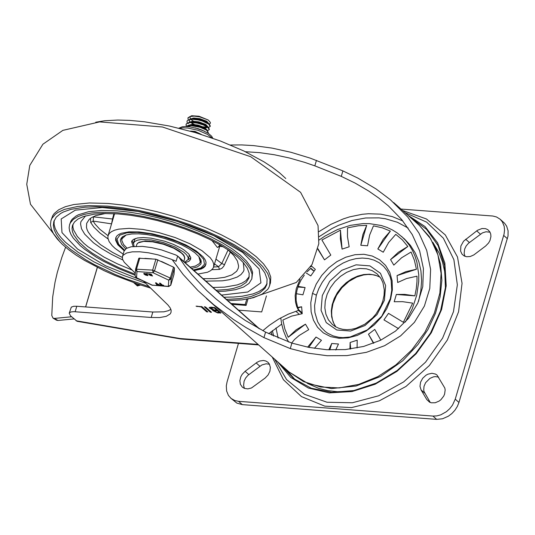 <?xml version="1.0" encoding="UTF-8"?>
<svg xmlns="http://www.w3.org/2000/svg" width="535" height="535" viewBox="0 0 535 535"><rect width="100%" height="100%" fill="white"/><g stroke="black" fill="none" stroke-linecap="round" stroke-linejoin="round"><path stroke-width="0.8" d="M269.493 364.268L266.156 363.78L261.876 364.964L247.912 375.349L245.592 378.078L244.08 381.234L243.606 385.541L244.448 388.397M245.124 371.297L242.168 374.36L240.797 376.807L239.861 380.693L240.382 384.297L242.288 387.093L244.388 388.37L247.805 388.885L251.47 387.982L265.106 378.071L268.062 375.008L269.907 371.27L270.362 367.418L269.359 364.027L267.948 362.275L265.841 360.998L263.327 360.476L259.676 361.031L256.994 362.342L245.124 371.297L248.828 374.594M426.763 399.538L429.598 402.186L431.324 402.802L435.229 402.755L439.168 401.056L440.94 399.672L443.716 396.107L444.598 394.081L445.167 389.982L444.832 388.076L437.048 375.095L435.564 374.092L431.926 373.29L427.92 374.179L425.987 375.222L422.683 378.285L420.563 382.197L419.988 386.297L421.058 389.895L426.763 399.538L429.906 402.333M438.606 377.101L435.243 376.6L433.437 376.867L429.886 378.399L425.606 382.692L424.021 386.317L423.727 389.988L424.088 391.68L430.254 402.481M490.04 232.203L485.994 231.769L482.416 232.892L468.453 243.285L466.132 246.006L464.621 249.163L464.146 253.463L464.989 256.318M485.66 246L488.615 242.937L489.986 240.482L490.923 236.604L490.735 234.136L489.906 231.956L487.853 229.702L485.593 228.666L482.062 228.505L477.541 230.264L463.591 241.165L460.869 246.026L460.588 251.089L462.053 254.205L464.173 255.951L466.573 256.733L470.185 256.532L473.789 254.954L485.66 246M272.215 357.005L283.43 379.75L301.446 396.595L324.772 406.145L351.468 407.596L379.322 400.842L406.018 386.43L429.344 365.565L447.36 339.979L458.569 311.785L462.046 283.336L457.499 256.994L445.307 234.932L426.489 218.996L402.594 210.496M230.679 398.093L236.878 403.109L242.295 404.62L436.66 419.366L442.545 418.771L448.37 416.197L451.901 413.522L454.937 410.225L457.325 406.473L458.95 402.454L508.023 236.049L508.096 230.832L506.652 226.185L504.645 223.316L500.111 219.21L502.365 221.864L504.171 226.298L504.545 230.097L504.064 234.096L455.245 399.157L452.516 405.095L449.788 408.64L446.484 411.649L440.82 414.826L436.848 415.902L432.955 416.069L238.59 401.33L234.865 400.548L231.14 398.481L228.425 395.439L226.619 390.998L226.305 385.875L227.074 381.856L238.47 343.383M400.989 209.065L492.842 216.026L496.507 216.963L500.111 219.21M319.121 240.028L325.033 236.022L337.445 229.575L350.271 225.382L363.084 223.59L369.344 223.617L381.288 225.509L386.879 227.362L392.142 229.803L397.037 232.805L404.299 238.811L410.398 245.344L415.267 252.981L418.805 261.548L420.931 270.877L421.6 280.761L420.804 290.986L418.557 301.345M401.524 236.336L405.711 240.549L409.362 245.271L412.465 250.454L414.973 256.051L416.865 262.01L418.758 274.783L418.731 281.484L416.745 295.186L412.244 308.869L405.403 322.023M288.653 342.052L286.098 337.378L283.41 330.67L281.57 323.494L280.768 317.864M398.548 328.65L383.943 319.89L388.524 313.363L403.363 322.284L412.706 303.138L402.581 301.66L394.195 301.733L396.348 294.457L404.734 294.384L414.859 295.862L416.263 288.753L416.966 281.711L417.019 276.167L406.473 278.561L397.659 282.5L397.064 275.578L405.871 271.646L416.417 269.252L414.411 260.277L411.074 252.018L401.578 257.79L393.813 265.113L390.557 259.602L398.321 252.286L407.817 246.508L402.34 239.867L395.78 234.357L388.644 242.515L383.247 252.219L377.824 248.962L383.22 239.259L390.356 231.1L382.244 227.796L373.457 225.87L369.645 235.059L367.558 245.786L360.797 245.277L362.884 234.544L366.696 225.362L358.557 225.737L347.516 227.857L347.462 236.55L349.148 246.796L342.079 249.103L340.394 238.864L340.447 230.17L321.896 240.008L330.811 255.081L324.504 259.863L317.864 249.263M312.473 293.367L310.768 302.743L311.129 311.831L313.443 320.171L317.583 327.32L323.394 332.91L330.697 336.629L339.103 338.287L348.131 337.866L357.306 335.405L366.161 331.004L374.306 324.852L381.315 317.222L386.838 308.555L390.59 299.279L392.356 289.863L392.122 280.748L389.808 272.442L385.561 265.38L379.629 259.823L372.3 256.044L363.947 254.285L354.952 254.713L345.764 257.221L336.849 261.662L328.711 267.848L321.695 275.478L316.205 284.118L312.473 293.367L316.372 295.139L318.827 288.599L322.23 282.326L326.497 276.468L331.493 271.212L337.097 266.677L343.142 263.013L349.469 260.311L355.909 258.639L362.269 258.051L368.394 258.559L374.092 260.15L379.235 262.779L383.655 266.376L387.266 270.884M311.243 265.862L315.342 269.393L310.761 275.92L306.201 272.984M298.142 286.392L305.09 287.549L302.937 294.818L296.33 293.708M297.647 307.451L301.62 306.782L302.221 313.697L291.675 316.091L282.861 320.024L284.867 328.998L288.211 337.257L295.969 329.941L305.465 324.163L308.722 329.674L299.225 335.445L294.544 339.464L291.642 343.029M307.612 347.148L316.031 337.057L321.455 340.313L314.399 348.359M328.831 349.843L331.72 343.49L338.481 344.005L335.726 349.997M349.937 349.081L350.131 342.487L357.199 340.18L357.079 347.944M373.483 343.31L368.468 334.201L374.774 329.42L380.813 340.153M297.861 308.006L301.62 306.782M297.928 287.001L305.09 287.549M324.504 259.863L317.964 248.802M342.079 249.103L340.447 230.17M360.797 245.277L366.696 225.362M377.824 248.962L390.356 231.1M390.557 259.602L407.817 246.508M397.064 275.578L416.417 269.252M396.348 294.457L414.859 295.862M388.524 313.363L403.363 322.284M373.784 343.189L368.468 334.201M350.692 348.987L350.131 342.487M329.821 349.89L331.72 343.49M308.795 347.382L316.031 337.057M288.211 337.257L305.465 324.163M387.24 270.844L390.102 276.755L391.138 280.541L391.767 290.278L390.363 298.61L381.836 316.118L367.378 329.888L350.137 336.996L342.908 337.625L338.949 337.324L333.071 335.893L327.688 333.245L325.2 331.453L320.92 327.099L317.656 321.809L314.901 312.54L314.573 305.732L316.372 295.139M53.025 318.131L56.509 320.191L57.947 320.478L54.456 318.419L53.025 318.131L51.775 315.469L52.697 296.905L55.018 282.306L57.319 272.368L61.866 257.295L65.604 247.23M74.011 318.934L57.947 320.478M54.456 318.419L71.576 316.773M85.587 306.929L97.303 267.366M176.102 261.301L173.086 259.963L176.102 261.301L177.66 256.058L175.888 255.014L161.563 249.925L151.679 247.618L142.41 246.388L131.195 246.749L126.34 248.441L124.053 251.149L122.435 256.606L123.204 255.182L126.608 253.008L132.259 251.845L139.762 251.778L148.583 252.814L158.079 254.874L172.116 259.562L183.164 274.502L198.037 290.652L213.719 304.716L233.487 319.509L246.214 327.681L263.956 337.618L290.278 348.586L308.427 353.227L327.186 355.721L346.934 355.608L366.482 352.304L384.598 345.697L400.568 335.9L414.398 322.371L424.395 306.053L429.779 288.472L430.608 269.413L426.709 250.4L418.965 233.12L407.77 217.07L390.249 199.602L376.065 188.955L357.908 178.122L342.895 170.899L310.066 158.079L290.92 152.274L272.014 148.095L253.65 145.614L241.847 144.925L230.491 145.012M173.086 259.963L172.858 260.719M122.435 256.606L122.535 259.268L124.267 262.29L135.268 273.144M245.391 151.726L259.575 152.642L274.281 154.742L289.355 157.986L304.622 162.352L314.827 165.857L341.276 176.369L355.14 183.104L368.709 191.042L378.793 198.057L388.43 205.928L401.698 219.557L412.244 234.564L419.634 250.808L423.432 268.67L422.77 286.579L417.808 303.104L408.486 318.405L395.519 331.105L380.519 340.293L363.619 346.453L345.342 349.569L326.738 349.723L308.916 347.402L291.896 343.109L265.581 332.121L245.264 320.432L226.352 307.264L215.852 298.777L206.838 290.639L191.57 274.415L185.023 266.102L179.258 257.723L258.773 328.457M177.66 256.058L179.258 257.723M258.077 344.426L180.034 338.508L180.97 339.023L258.619 344.908M75.168 311.718L76.786 306.261L152.816 312.025L151.204 317.482L73.817 311.658L71.068 311.932L69.483 312.774L69.216 313.249L70.593 315.891L77.134 321.308L180.863 339.009M143.48 281.142L167.997 305.03L170.311 308.086L171.14 310.34L171.039 312.366L170.163 313.951L166.265 316.339L159.778 317.549L151.204 317.482M217.665 312.942L212.683 310.514L212.93 310.24L209.098 307.712L211.185 307.177L215.057 307.732L220.895 312.921L217.665 312.942L217.819 312.427M211.432 312.206L210.248 312.119L204.323 306.769L205.594 307.016L211.432 312.206M207.881 311.938L206.697 311.851L201.187 306.943L196.044 306.147L202.043 306.749L207.881 311.938M76.786 306.261L73.663 306.294L71.309 307.11L69.216 313.249M152.816 312.025L163.904 311.818L168.471 310.668L170.879 309.344M201.187 306.943L201.334 306.441M216.789 310.24L214.194 307.933L210.449 308.113L214.428 310.059L216.789 310.24L217.016 309.477M214.194 307.933L214.348 307.424M210.736 307.157L210.449 308.113M219.383 312.547L217.437 310.815L214.033 310.902L217.016 312.366L219.383 312.547L219.611 311.785M217.437 310.815L217.665 310.053M217.477 309.892L216.909 309.845M212.93 310.24L213.057 309.812M210.436 308.167L209.493 307.337M220.072 312.199L219.504 312.152M214.047 310.855L213.01 309.966M274.595 359.119L286.546 379.536L304.489 394.295L327.019 402.24L352.384 402.755L378.606 395.8L403.637 381.916L425.539 362.182L442.592 338.14L453.479 311.664L457.345 284.807L453.887 259.676L443.375 238.222L426.636 222.119L404.968 212.616M280.2 364.108L293.728 378.633L311.29 388.236L331.76 392.295L353.842 390.557L376.132 383.134L397.204 370.494L415.722 353.448L430.508 333.078L440.613 310.681L445.394 287.676L444.558 265.541L438.145 245.679L426.576 229.354L410.579 217.605M277.525 361.727L290.779 377.436L308.441 388.056L329.333 392.877L352.063 391.573L375.115 384.244L396.957 371.364L416.123 353.802L431.344 332.723L441.596 309.538L446.203 285.79L444.853 263.06L437.637 242.87L425.044 226.566L407.904 215.224M97.377 267.406L85.66 306.936M314.065 271.051L310.902 268.242L307.17 271.773M302.081 312.788L298.624 309.712L297.694 307.572L296.129 300.496L296.143 295.407L296.999 290.184L298.677 284.974L301.131 279.925L304.288 275.171M281.698 324.143L268.697 333.706M231.956 304.321L246.093 305.391L245.164 304.569L231.033 303.499M266.437 295.929L261.695 311.925L238.536 310.173M246.093 305.391L247.993 298.965M245.164 304.569L246.755 299.192M300.061 279.35L296.263 288.612L295.146 295.674L295.574 302.435L296.718 306.608L298.517 310.4L288.352 314.125L278.621 319.087L269.366 325.287L262.839 330.677M311.631 266.096L310.601 266.905M298.517 310.4L302.221 313.697M136.833 283.744L137.054 285.215L139.247 284.553M133.79 282.694L137.401 285.957L134.566 282.968M137.401 285.957L140.591 284.995M227.85 300.67L241.867 299.894L253.416 297.694L262.13 294.143L267.754 289.348L268.904 287.496L270.476 282.875L270.763 277.123L268.43 270.737L263.528 263.862L256.185 256.666L246.561 249.323L234.892 242.007L221.463 234.898L206.59 228.151L190.627 221.945L173.962 216.421L156.989 211.706L140.11 207.921L123.732 205.152L108.251 203.467L89.425 202.972L73.716 204.551L65.317 206.717L58.77 209.727L54.209 213.532L52.697 215.705L50.925 220.694L50.457 224.814L51.38 229.288L53.681 234.069L57.339 239.085L62.294 244.281L68.5 249.591L75.863 254.948L84.303 260.277L103.944 270.596L114.905 275.458L138.404 284.272L150.643 288.111M205.888 281.129L222.406 280.815L229.194 279.751L237.192 277.07L240.944 274.609L243.338 271.653L244.02 270.001L243.285 262.565L244.02 270.001L243.338 271.653L240.944 274.609L237.192 277.07L229.194 279.751L222.406 280.815L205.888 281.129M85.573 215.846L80.905 221.664L80.551 223.897L81.514 228.793L84.697 234.156L93.424 242.75L101.643 248.614L111.527 254.406L122.803 259.963L111.527 254.406L101.643 248.614L93.424 242.75L84.697 234.156L81.514 228.793L80.551 223.897L80.905 221.664L85.573 215.846M213.004 287.462L224.673 287.121L237.232 284.908L242.041 283.075L245.779 280.795L249.263 276.588M72.921 224.352L72.921 227.128L73.663 230.09L77.321 236.457L83.788 243.251L88.001 246.729L104.158 257.181L117.392 263.862L132.091 270.048M216.093 290.211L227.107 289.515L233.387 288.439L240.991 285.924L246.234 282.406L248.962 277.993L249.19 273.352L247.31 268.195L243.358 262.652L237.426 256.84L229.662 250.915L220.246 245.01L209.406 239.272L197.408 233.828L184.522 228.82L171.073 224.359L157.377 220.56L143.755 217.504L130.54 215.271L118.048 213.906L102.854 213.512L94.08 214.174L83.393 216.528L78.11 218.962L74.425 222.032L72.412 225.676L72.018 228.552L72.479 231.655L73.783 234.945L78.886 241.994L87.131 249.41L92.334 253.175L104.653 260.632L119.131 267.747L135.194 274.248M217.504 291.461L225.382 291.14L235.567 289.676L243.519 287.081L248.996 283.436L251.838 278.849L252.079 274.054L250.133 268.73L246.053 262.999L239.927 257.007L231.909 250.888L222.185 244.789L210.997 238.864L198.605 233.247L185.304 228.071L171.414 223.463L157.263 219.537L143.199 216.381L129.557 214.074L116.657 212.669L100.961 212.261L91.906 212.95L84.189 214.388L77.943 216.548L73.302 219.397L70.352 222.868L69.537 224.82L69.129 227.81L69.617 231.04L70.988 234.464L73.235 238.062L80.25 245.618L84.958 249.504L96.521 257.315L103.268 261.154L118.382 268.53L135.128 275.257M251.838 278.849L252.62 272.235L250.674 266.911L246.588 261.18L240.469 255.188L232.451 249.069L222.727 242.97L211.539 237.045L199.14 231.421L185.839 226.251L171.949 221.644L157.805 217.718L143.741 214.562L130.092 212.255L117.192 210.85L101.503 210.442L88.409 211.753L78.484 214.729L75.957 216.073L72.151 219.236L70.894 221.049L69.537 224.82M223.971 297.219L233.581 297.045L242.215 296.243L253.062 293.902L258.759 291.608L263.133 288.766L264.805 287.148L267.085 283.55M54.182 220.48L54.082 224.359L55.192 228.532L57.492 232.959L60.97 237.593L65.571 242.375L77.943 252.172L94.053 261.916L113.173 271.158L123.598 275.465L145.594 283.202M226.439 299.413L239.968 298.63L251.102 296.484L259.515 293.026L264.939 288.372L266.811 284.673L267.092 279.069L264.818 272.85L260.05 266.156L252.894 259.154L243.525 252.005L232.17 244.876L219.089 237.955L204.611 231.387L189.069 225.342L172.838 219.959L156.314 215.371L139.876 211.686L123.933 208.991L108.859 207.346L96.34 206.804L85.058 207.159L70.921 209.352L63.632 211.88L60.676 213.445L56.235 217.15L53.808 221.543L53.346 225.516L54.216 229.823L56.396 234.417L59.873 239.252L64.601 244.254L70.506 249.363L85.593 259.662L94.575 264.725L114.864 274.348L125.919 278.795L149.171 286.68M269.693 285.523L269.981 279.772L267.647 273.385L262.745 266.51L255.396 259.314L245.779 251.972L234.109 244.655L220.681 237.54L205.808 230.799L189.845 224.593L173.179 219.062L156.2 214.354L139.327 210.569L122.95 207.801L107.468 206.109L88.643 205.621L77.776 206.443L64.528 209.366L57.987 212.375L55.453 214.181L51.908 218.354L50.925 220.694M285.764 178.503L279.758 172.986L272.449 167.401L263.942 161.811L243.799 150.957L220.453 141.026L195.181 132.553L169.381 126.019L144.483 121.779L129.691 120.388L117.861 120.041L104.72 120.743L95.738 122.207M124.194 250.754L117.827 244.809L115.634 240.302L115.747 237.928L116.777 236.069L118.663 234.504L121.358 233.26L128.982 231.842L139.067 231.922L152.201 233.755L166.151 237.259L173.026 239.54L185.739 244.876L196.084 250.828L203.079 256.82L205.099 259.656L206.062 262.29L205.353 265.935L203.735 267.614L201.287 268.971L194.078 270.63M228.091 249.905L221.791 263.528L218.588 266.738L219.424 269.386L221.905 268.296L223.757 266.256L230.371 251.938M90.515 218.3L90.689 222.533L93.806 227.027L99.831 232.919L108.037 238.944M105.582 213.458L95.691 215.665L91.358 217.732L89.191 219.403L86.663 223.369L86.483 227.462L87.105 229.682L88.201 232.009L91.786 236.905L100.44 244.622L112.584 252.413L122.288 257.422M203.099 278.655L214.849 278.621L224.593 277.331L231.969 274.843L236.684 271.245L238.262 268.296L238.603 266.029L237.413 261.006L233.768 255.489L227.803 249.664M218.989 246.02L218.634 246.715L219.999 246.287L217.397 247.444L218.815 246.555M123.164 254.145L115.119 248.427L112.136 245.612L109.093 241.573L107.863 237.868L108.077 235.654L109.28 233.474L111.481 231.642L114.637 230.19L118.69 229.14L129.149 228.351L142.825 229.435L158.868 232.598L175.099 237.533L189.972 243.786L202.083 250.748L210.268 257.756L212.629 261.073L213.759 264.156L213.619 266.932L212.856 268.537L210.736 270.603L207.493 272.241L197.957 274.074M113.928 213.646L112.497 218.989L112.999 219.042M108.05 235.741L99.844 229.288L95.043 224.065L93.117 221.075L93.571 216.856L112.497 218.989L111.574 223.837M224.6 264.738L221.791 263.528L215.939 259.1M111.568 223.857L93.117 221.075L90.689 222.533M93.571 216.856L93.103 216.755M134.091 246.367L133.503 243.191L134.76 241.459L137.334 240.222L141.079 239.533L151.311 239.941L163.436 242.596L175.045 246.976L183.839 252.206L186.608 254.821L188.079 257.261L188.193 259.401L184.682 262.27M125.685 248.895L121.585 244.321L120.368 240.489L120.549 239.352L122.408 236.798L126.193 234.972L131.717 233.962L138.699 233.822L146.797 234.564L155.598 236.136L164.66 238.476L173.534 241.452L181.766 244.923L188.955 248.715L194.733 252.64L198.806 256.492L200.986 260.084L201.147 263.24L200.658 264.31L197.395 266.911L191.617 268.436M201.307 261.548L199.896 262.852M121.806 239.72L121.331 237.854M198.826 256.512L200.264 261.989L199.381 263.594L195.449 266.022L190.166 267.146M126.989 248.079L123.558 244.468L121.819 240.516L121.967 238.784L126.153 234.985M190.788 257.937L188.046 259.796M133.409 243.612L132.118 240.556M133.175 246.454L131.563 241.626L131.831 240.997L133.469 239.379L137.508 237.981L143.367 237.54L151.024 238.142L164.593 241.191L173.407 244.361L181.057 248.1L184.207 250.079L188.795 254.005L190.748 257.589L190.54 259.495L188.895 261.307L185.17 262.705M189.129 254.406L189.136 256.218M133.503 243.191L134.445 240.008L135.435 238.503M186.12 126.527L191.008 125.671L199.856 127.216L205.835 129.811L206.851 130.513L208.289 132.82L207.299 130.306L206.156 129.47L198.512 126.334L191.162 125.21L188.721 125.33L185.672 126.521M209.366 129.196L208.235 127.123L206.115 125.705L197.93 122.776L193.463 122.094L189.651 122.147L186.18 124.08M208.289 132.82L208.082 133.188M186.287 126.046L186.06 124.494L186.468 123.806L188.347 122.836L191.423 122.482L197.382 123.144L203.414 124.963L207.794 127.33L209.238 129.637L207.667 130.654M210.309 126.019L209.192 123.946L207.058 122.522L198.886 119.593L194.419 118.91L190.607 118.964L187.136 120.856L189.29 119.653L192.366 119.298L198.325 119.96L202.451 121.077L208.737 124.147L210.181 126.454L208.61 127.47M187.23 122.869L187.003 121.318M190.607 118.964L195.556 118.676L200.505 119.512L205.995 121.572L209.192 123.946M193.215 121.177L190.901 119.372M193.503 121.177L191.59 119.907M189.985 119.064L193.797 118.001L199.883 118.69L206.784 121.284L208.904 123.712M190.62 122.054L194.6 121.853L199.555 122.696L204.116 124.294L207.413 126.494M189.624 121.846L189.363 120.375L190.059 119.486M189.042 122.248L192.854 121.184L198.94 121.873L205.841 124.468L207.961 126.895M193.53 124.394L190.868 122.495M188.721 125.33L193.67 125.043L198.619 125.879L203.18 127.477L206.47 129.684M188.42 123.558L189.116 122.669M188.099 125.431L191.911 124.367L197.997 125.056L204.898 127.651L207.018 130.079M195.248 127.878L204.577 131.236M207.078 127.631L204.624 127.497M194.432 124.461L190.968 122.495M188.173 119.68L187.946 118.128L189.912 116.563L194.178 116.128L199.722 116.877L208.202 119.987L210.355 122.415L210.335 123.277L209.399 124.133M191.878 115.741L199.007 116.242L191.55 115.781L188.066 117.72M203.287 126.815L207.573 127.163M190.32 118.803L189.945 116.55M208.195 119.987L199.007 116.242M168.96 264.972L161.543 261.475M151.933 258.9L144.905 258.365M174.022 274.234L174.457 267.955L173.527 267.132L155.906 259.194L138.812 258.231L135.596 269.105M157.083 285.235L156.414 285.028L156.715 284.212L155.524 283.115L159.851 285.443L157.31 284.506L157.083 285.235M157.303 284.259L157.41 283.891L159.771 284.914L159.838 285.396M159.664 285.275L159.771 284.914M155.598 283.068L156.26 282.868L157.41 283.891M156.414 285.028L156.695 284.199M150.529 275.538L151.873 275.806L150.529 275.538M150.783 275.284L151.639 275.538M150.776 274.743L149.185 274.254L150.776 274.743M149.486 274.154L150.663 274.636M148.509 274.06L151.365 274.783L152.542 276L149.773 275.184L148.676 274.375L148.616 273.693L151.218 274.194L151.532 275.01M151.552 275.237L151.659 274.876L152.542 276M146.724 273.813L147.473 274.047L146.724 273.813M146.757 273.699L147.506 273.726M145.814 275.184L147.158 275.445L145.814 275.184M146.075 274.923L146.931 275.177M146.062 274.381L144.47 273.9L146.062 274.381M144.778 273.8L145.948 274.281M143.801 273.699L146.396 274.201L147.827 275.645L145.065 274.823L143.968 274.02L143.908 273.338L146.51 273.84L146.817 274.656M146.844 274.883L146.951 274.515L147.941 275.278L147.827 275.645M162.265 285.423L160.64 285.356L161.677 285.376L159.517 283.416L162.265 285.423L162.373 285.055L163.549 285.402M159.597 283.376L160.253 283.175L162.373 285.055M160.874 285.122L161.216 284.968M138.812 258.231L135.495 269.593L136.96 271.539L153.057 272.756L168.752 280.166L168.351 286.359L152.254 285.142L136.552 277.732L136.96 271.539L136.572 268.898L139.802 257.977M136.044 277.518L136.552 277.732L135.094 275.786L135.576 269.152L152.669 270.115L153.057 272.756L154.595 270.636L157.832 259.722M174.049 274.147L170.819 285.061L168.351 286.359L168.739 286.539L151.933 285.135L136.238 277.718L135.094 275.786M173.527 267.132L170.297 278.046L168.752 280.166L171.22 278.875L174.457 267.955M201.327 134.419L198.973 133.349M194.954 132.486L194.987 131.396L193.998 132.205M190.574 131.068L194.987 131.396L200.277 133.89M259.863 366.221L256.158 362.924M424.763 393.192L421.058 389.895M480.403 234.149L476.698 230.852M469.369 242.522L465.664 239.225M285.496 368.816L295.153 379.71M432.902 242.395L439.115 252.975L442.458 261.796L444.625 271.238L445.615 284.546M350.759 391.138L337.424 391.7L327.794 390.644L318.646 388.35L307.418 383.408M503.709 235.433L507.414 238.73M242.295 404.62L238.59 401.33M458.95 402.454L455.245 399.157M432.955 416.069L436.66 419.366M380.071 277.143L375.055 275.07L369.491 274.201L363.593 274.555L357.601 276.134L351.756 278.869L346.285 282.647L341.417 287.322L337.338 292.698L334.221 298.57L332.188 304.696L331.312 310.828L331.64 316.733L333.158 322.157L335.793 326.892M332.288 324.404L328.443 319.85L325.915 314.259L324.839 307.913L325.253 301.131L327.152 294.25L330.429 287.609L334.93 281.557L340.421 276.381L346.627 272.355L353.247 269.667L359.935 268.463L366.368 268.797L372.213 270.656L377.182 273.947L380.967 278.494L382.926 282.654L384.297 289.943L384.07 295.233L382.913 300.67L381.214 305.291L376.011 314.005L372.627 317.89L364.703 324.27L355.862 328.316L351.375 329.339L346.981 329.68L342.788 329.326L338.896 328.309L335.371 326.651L332.288 324.404M384.404 300.289L385.621 285.556L380.445 273.271L369.906 265.875L356.083 264.825L341.718 270.335L329.66 281.316L322.291 295.581L321.067 310.32L326.243 322.598L336.782 330.001L350.606 331.045L364.97 325.534L377.035 314.56L384.404 300.289M393.64 202.531L419.46 225.516L430.621 238.737L437.951 254.968L441.087 273.392L439.87 293.086L434.366 313.069L424.843 332.335L411.783 349.917L395.84 364.937L377.81 376.64L358.604 384.431L339.183 387.935L320.512 386.965L303.539 381.575L289.107 372.032L206.403 298.456M265.581 332.121L263.956 337.618M180.034 338.508L76.07 320.766M271.994 335.305L271.105 331.68M314.827 165.857L316.452 160.36M272.429 330.623L273.606 336.054M402.862 220.968L392.269 216.588L380.733 214.154L368.521 213.732L362.255 214.281L349.589 216.882L343.269 218.915L330.844 224.399L318.947 231.635M278.14 338.053L276 327.935M319.201 236.63L331.901 228.572L338.528 225.315L352.084 220.474L365.706 217.972L378.987 217.879L385.374 218.741L397.405 222.259L408.145 228.057M206.697 311.851L206.925 311.089M197.04 306.629L197.194 306.114M211.164 312.453L211.272 312.072M210.248 312.119L210.469 311.357M211.833 307.752L211.98 307.237M215.077 310.634L215.224 310.119M220.627 313.169L220.741 312.788M341.276 176.369L342.895 170.899M291.896 343.109L290.278 348.586M310.648 268.463L313.069 270.616M295.835 311.276L299.118 314.199M221.584 295.093L247.765 292.01L260.933 282.834L259.121 268.938L242.589 252.393L213.819 235.681L177.118 221.309L137.976 211.432L102.259 207.52L75.321 210.161L61.191 218.962L61.98 232.605L77.568 249.042L105.622 265.815L141.949 280.414M214.508 263.936L218.588 266.738L213.599 267.012M211.86 269.7L219.424 269.386M211.94 240.536L217.397 247.444M222.68 246.441L219.838 246.013L218.882 244.241M124.521 250.139L118.643 244.248L117.038 239.071L119.867 235.126L126.835 232.819L137.254 232.384L150.054 233.862L163.951 237.105L177.526 241.78L189.423 247.424L198.425 253.456L203.621 259.268L204.49 264.27L200.946 267.968L193.342 269.974M136.251 246.234L136.94 244.127L138.271 242.816L143.761 241.399L152.522 241.813L163.536 244.288L173.949 248.334L181.566 253.108L183.177 254.687L184.762 257.596L183.9 261.568M183.893 255.61L180.108 251.691L170.571 246.481L158.38 242.589L149.492 241.198M156.153 283.236L156.26 282.868M149.519 274.642L149.626 274.281M151.111 274.562L151.218 274.194M151.365 274.783L151.472 274.422M147.433 273.974L147.54 273.606M147.306 273.86L147.419 273.499M144.804 274.288L144.918 273.927M146.396 274.201L146.51 273.84M146.65 274.428L146.757 274.06M160.146 283.537L160.253 283.175M163.121 285.483L163.228 285.122M160.814 285.309L160.928 284.948M155.906 259.194L152.669 270.115L170.297 278.046L171.22 278.875L170.785 285.162M192.439 131.757L195.061 132.145L197.168 133.141M179.76 128.393L183.13 127.858L187.584 128.012L198.07 130.286L207.52 134.419L211.927 137.923M380.104 277.19L376.466 275.605L372.454 274.682L368.154 274.448L363.666 274.93L356.718 277.023L348.867 281.45L341.952 287.69L336.528 295.253L333.004 303.559L331.693 310.775L331.727 315.309L332.456 319.582L333.84 323.481L335.846 326.925M259.602 328.918L178.175 256.479M419.46 225.516L429.237 236.517L436.366 249.658L440.613 264.45L441.863 280.36L440.111 296.851L435.436 313.376L428.007 329.379L418.089 344.346L402.848 360.704L380.545 376.453L356.096 386.009L331.419 388.57L308.441 383.816L289.107 372.032M214.033 310.902L214.288 310.046M250.28 298.49L296.316 282.453L312.012 264.537L318.806 243.739L318.051 225.576L300.59 192.333L250.694 156.708L162.459 126.996L99.664 121.893L62.883 130.359L42.9 144.223L29.773 165.455L26.75 184.281L30.475 204.223L60.154 242.181M213.619 266.932L219.738 246.267M108.077 235.654L114.584 213.679M219.999 246.287L223.229 246.769M188.193 259.401L189.136 256.212M206.089 264.002L204.631 266.109L202.136 267.888L197.355 269.54L193.536 270.142M115.981 237.306L116.082 239.961L117.359 243.03L119.726 246.12L124.428 250.286M200.264 261.989L200.899 259.849M121.967 238.784L122.602 236.657M184.702 258.86L184.261 255.944L183.184 254.392L179.492 251.183L174.049 248.026L163.723 243.987L152.776 241.519L145.252 241.044L139.107 242.221L137.334 243.519L136.726 244.642M186.06 124.494L186.193 124.04M209.238 129.637L209.372 129.176M191.55 115.781L192.159 115.7M208.235 127.123L206.878 125.959M189.651 122.147L191.423 121.913M207.299 130.306L205.942 129.142M210.188 126.427L210.315 125.992M187.952 118.101L188.079 117.673M155.524 283.115L155.631 282.754M159.851 285.443L159.958 285.075M151.532 275.104L151.639 274.736M147.473 274.047L147.586 273.686M146.677 273.739L146.784 273.378M146.817 274.743L146.924 274.381M159.517 283.416L159.624 283.055M163.616 285.723L163.723 285.362M160.64 285.356L160.747 284.988M151.933 285.135L152.642 285.315M174.042 274.194L170.812 285.108L168.739 286.539M178.864 128.179L182.308 126.788L185.719 126.521L189.724 126.808L198.064 128.681L202.016 130.099L208.483 133.462L211.679 136.278L212.796 138.231"/></g></svg>

